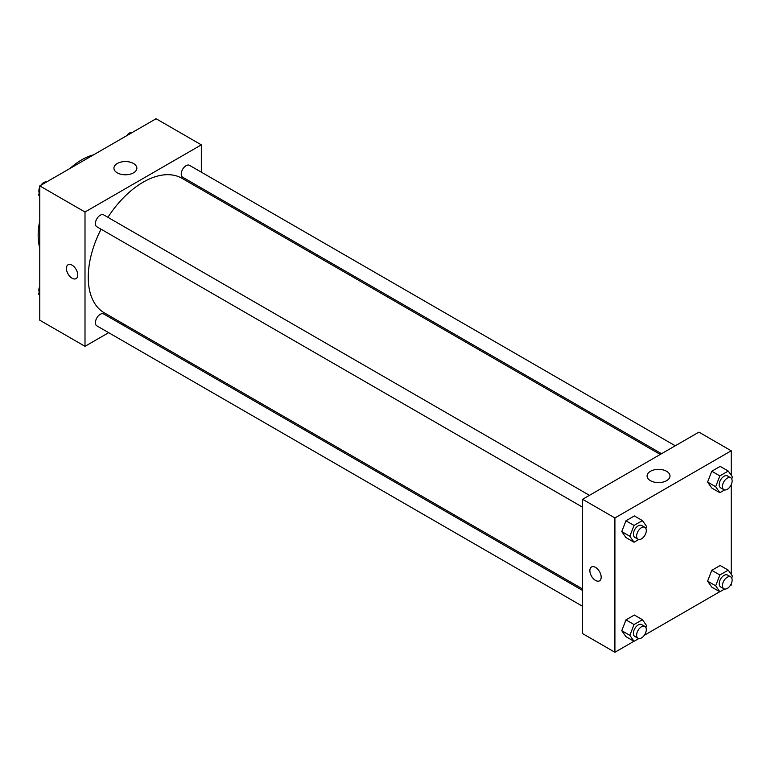 <?xml version="1.0" encoding="UTF-8"?>
<svg xmlns="http://www.w3.org/2000/svg" width="771" height="771" viewBox="0 0 771 771"><rect width="100%" height="100%" fill="white"/><g stroke="black" fill="none" stroke-linecap="round" stroke-linejoin="round"><path stroke-width="1.16" d="M39.774 247.983A61.69 35.62 -60 0 1 39.774 220.814M70.016 168.435A61.69 35.62 -60 0 1 93.532 154.855M108.653 332.677L85.003 346.324L39.774 320.206L39.774 185.898L156.089 118.734L201.327 144.852L201.327 172.164M201.327 187.989L201.327 189.473M117.288 163.491A11.459 6.621 180 0 1 129.779 162.064A11.459 6.621 180 0 1 136.852 168.174A11.459 6.621 180 0 1 125.394 174.786A11.459 6.621 180 0 1 113.935 168.174A11.459 6.621 180 0 1 117.288 163.491M85.003 346.324L85.003 212.015L39.774 185.898M85.003 212.015L201.327 144.852M68.089 264.781A7.999 4.616 -120 0 0 66.865 271.19A7.999 4.616 -120 0 0 72.088 278.235A7.999 4.616 60 0 1 66.855 271.19A7.999 4.616 60 0 1 68.089 264.781A7.999 4.616 60 0 1 76.078 269.397A7.999 4.616 60 0 1 76.078 278.63A7.999 4.616 60 0 1 72.079 278.235A7.999 4.616 -120 0 0 76.088 278.63M123.649 324.022L122.367 324.755M589.449 495.339L103.68 214.878A6.852 3.961 120 0 0 96.828 218.839A6.852 3.961 120 0 0 96.828 226.751L582.597 507.202M582.597 590.47L103.68 313.97A6.852 3.961 120 0 0 98.399 315.811A6.852 3.961 120 0 0 95.411 322.712A6.852 3.961 120 0 0 96.828 325.844L582.597 606.305M675.271 445.792L189.502 165.331A6.852 3.961 120 0 0 184.221 167.172A6.852 3.961 120 0 0 181.233 174.073A6.852 3.961 120 0 0 182.65 177.205L661.557 453.705M101.049 229.189A77.678 44.853 120 0 0 88.241 277.3A77.678 44.853 120 0 0 104.326 312.862L582.597 588.996M660.275 454.447L182.004 178.313A77.678 44.853 120 0 0 107.901 217.316M633.945 641.27L614.911 652.266L582.597 633.608L582.597 499.29L698.921 432.136L731.226 450.794L731.226 475.283M644.286 635.304L719.757 591.723M730.108 585.758L731.226 585.102L731.226 583.811M621.763 531.595L625.965 537.57L621.763 531.595L625.965 520.782L621.763 531.595L629.84 536.259L634.041 525.446L642.436 520.598L646.628 526.574L645.896 528.453M634.36 515.934L625.965 520.782L634.36 515.934L642.436 520.598M707.585 482.048L711.778 488.024L707.585 482.048L711.778 471.235L707.585 482.048L715.661 486.713L719.854 475.9L728.248 471.052L732.45 477.018L731.718 478.907M720.172 466.388L711.778 471.235L720.172 466.388L728.248 471.052M707.585 581.151L711.778 587.117L707.585 581.151L711.778 570.328L707.585 581.151L715.661 585.806L719.854 574.993L728.248 570.145L732.45 576.12L731.718 578.009M720.172 565.48L711.778 570.328L720.172 565.48L728.248 570.145M614.911 652.266L614.911 517.948L731.226 450.794M731.226 484.718L731.226 574.376M621.763 630.697L625.965 636.663L621.763 630.697L625.965 619.874L621.763 630.697L629.84 635.362L634.041 624.539L642.436 619.691L646.628 625.667L645.896 627.555M634.36 615.027L625.965 619.874L634.36 615.027L642.436 619.691M650.425 480.651A11.459 6.621 180 0 1 647.071 475.977A11.459 6.621 180 0 1 658.53 469.356A11.459 6.621 180 0 1 669.989 475.977A11.459 6.621 180 0 1 662.915 482.087A11.459 6.621 180 0 1 650.425 480.651M614.911 517.948L582.597 499.29M601.178 577.18A7.999 4.616 60 0 1 599.52 580.833A7.999 4.616 60 0 1 591.521 576.216A7.999 4.616 60 0 1 591.521 566.984A7.999 4.616 60 0 1 597.689 569.133A7.999 4.616 60 0 1 601.178 577.18M591.53 566.984A7.999 4.616 -120 0 0 591.53 576.216A7.999 4.616 -120 0 0 599.52 580.833M638.793 539.488L634.041 542.235L629.84 536.259M644.893 527.345L641.665 525.475A6.852 3.961 120 0 0 636.383 527.316A6.852 3.961 120 0 0 633.386 534.216A6.852 3.961 120 0 0 634.812 537.348L638.041 539.218A6.852 3.961 120 0 0 644.893 535.257A6.852 3.961 120 0 0 644.893 527.345A6.852 3.961 120 0 0 639.612 529.185A6.852 3.961 120 0 0 636.624 536.076A6.852 3.961 120 0 0 638.041 539.218M634.041 542.235L625.965 537.57M634.041 525.446L625.965 520.782M724.605 489.942L719.854 492.688L715.661 486.713M730.715 477.798L727.487 475.929A6.852 3.961 120 0 0 722.205 477.769A6.852 3.961 120 0 0 719.208 484.67A6.852 3.961 120 0 0 720.625 487.802L723.863 489.672A6.852 3.961 120 0 0 730.715 485.711A6.852 3.961 120 0 0 730.715 477.798A6.852 3.961 120 0 0 725.434 479.639A6.852 3.961 120 0 0 722.437 486.53A6.852 3.961 120 0 0 723.863 489.672M719.854 492.688L711.778 488.024M719.854 475.9L711.778 471.235M638.793 638.59L634.041 641.327L629.84 635.362M644.893 626.438L641.665 624.577A6.852 3.961 120 0 0 636.383 626.409A6.852 3.961 120 0 0 633.386 633.309A6.852 3.961 120 0 0 634.812 636.451L638.041 638.311A6.852 3.961 120 0 0 644.893 634.35A6.852 3.961 120 0 0 644.893 626.438A6.852 3.961 120 0 0 639.612 628.278A6.852 3.961 120 0 0 636.624 635.179A6.852 3.961 120 0 0 638.041 638.311M634.041 641.327L625.965 636.663M634.041 624.539L625.965 619.874M724.605 589.044L719.854 591.781L715.661 585.806M730.715 576.891L727.487 575.031A6.852 3.961 120 0 0 722.205 576.862A6.852 3.961 120 0 0 719.208 583.763A6.852 3.961 120 0 0 720.625 586.904L723.863 588.765A6.852 3.961 120 0 0 730.715 584.803A6.852 3.961 120 0 0 730.715 576.891A6.852 3.961 120 0 0 725.434 578.732A6.852 3.961 120 0 0 722.437 585.623A6.852 3.961 120 0 0 723.863 588.765M719.854 591.781L711.778 587.117M719.854 574.993L711.778 570.328M39.774 196.624L38.55 194.88L39.774 191.738M42.694 184.211L51.243 179.277M39.774 195.583L38.55 194.88M39.774 187.189A6.852 3.961 120 0 0 38.868 190.967A6.852 3.961 120 0 0 39.282 192.991M46.395 181.956A6.852 3.961 120 0 0 40.892 185.242M128.506 134.665L137.055 129.73M132.207 132.41A6.852 3.961 120 0 0 126.714 135.696M39.774 295.717L38.55 293.982L39.774 290.831M39.774 294.686L38.55 293.982M39.774 286.282A6.852 3.961 120 0 0 38.868 290.06A6.852 3.961 120 0 0 39.282 292.093"/></g></svg>
